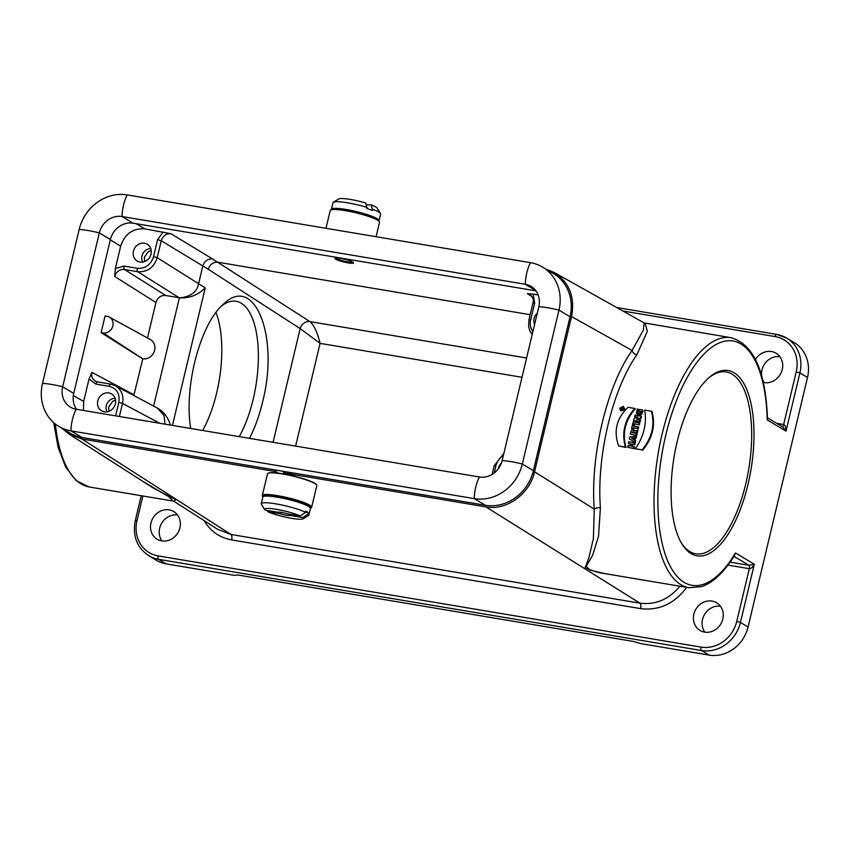 <?xml version="1.0" encoding="UTF-8"?>
<svg xmlns="http://www.w3.org/2000/svg" width="850" height="850" viewBox="0 0 850 850"><rect width="100%" height="100%" fill="white"/><g stroke="black" fill="none" stroke-linecap="round" stroke-linejoin="round"><path stroke-width="1.27" d="M295.704 476.553L292.219 474.342L292.57 472.866M276.027 470.092L275.676 471.559L278.109 473.099M283.422 471.336L283.911 473.992M215.974 312.439A80.676 33.479 -80.5 0 1 202.683 430.493M530.06 294.663L527.393 293.632L533.141 294.111L534.682 303.036L530.644 319.961C529.699 324.36 530.442 328.228 532.897 331.574M538.146 294.95L533.141 294.111M136.212 223.699L144.691 228.841L170.999 233.761C166.164 233.463 162.913 235.801 161.245 240.762L157.218 257.688C153.871 267.601 147.379 272.276 137.742 271.713L124.451 269.482C119.616 269.184 116.376 271.522 114.707 276.494L115.334 268.568L120.679 246.149L110.319 239.859M530.188 314.691L217.982 262.236C213.191 261.97 209.95 264.308 208.25 269.259L161.245 240.762L157.601 239.689L163.115 231.944M340.776 258.411C348.224 259.909 352.495 261.396 353.579 262.894C353.589 264.828 334.22 260.142 335.102 258.411C335.41 257.858 337.301 257.858 340.776 258.411M275.676 471.559L82.046 439.036L230.977 534.459L639.901 603.16C655.552 605.104 668.886 599.452 679.904 586.213M686.662 587.35C674.464 603.702 659.09 610.799 640.571 608.632A4.611 1.913 -80.5 0 0 639.901 603.16L485.86 506.876L292.219 474.342M55.377 424.033A126.777 52.604 99.5 0 0 89.197 486.976L173.166 501.075L168.566 496.549L143.321 481.684M635.332 448.757C643.832 436.454 646.946 423.576 644.661 410.104L651.387 411.241C655.106 424.957 651.992 437.846 642.058 449.894L635.332 448.757L642.058 449.894M651.387 411.241L651.982 411.527C655.722 425.191 652.598 438.111 642.621 450.277M634.727 408.436L627.991 407.309C616.484 418.466 613.371 431.354 618.662 445.963L626.004 447.483C622.094 433.054 625.218 420.144 635.364 408.733L634.727 408.436C624.633 419.826 621.52 432.714 625.388 447.089L626.004 447.483M618.662 445.963L625.388 447.089M620.532 410.646L624.856 409.562L623.326 406.374C625.069 409.296 624.134 410.72 620.532 410.635L619.746 408.191L623.326 406.364M627.714 447.27L634.185 448.651L627.714 447.27L628.023 445.57L630.19 445.931L630.572 443.838L628.405 443.466L630.519 444.114M628.405 443.466L628.724 441.777L634.599 442.765L634.281 444.454L631.933 444.061L631.55 446.165L634.504 446.845L634.185 448.651M633.898 446.558L633.601 448.258M631.933 444.061L632.517 444.454L632.156 446.452M634.281 444.454L632.517 444.454M634.599 442.765L635.205 443.052L634.865 444.848M636.023 435.827L634.174 439.811L635.077 440.332L635.332 442.414L629.298 438.876L629.691 436.974L636.629 436.092L634.769 440.109L635.683 440.629L635.332 442.414M634.748 442.011L629.298 438.876M635.077 440.332L635.683 440.629M634.174 439.811L634.769 440.109M634.61 437.686L635.194 438.058M635.662 437.495L636.246 437.867M630.296 434.095L636.756 435.466L630.296 434.095L630.944 431.269L632.442 429.888L634.546 430.971L637.936 430.312L637.436 432.459L634.971 433.266M637.33 430.058L636.852 432.087L634.089 433.001L637.149 433.702L636.756 435.466M636.554 433.415L636.183 435.083M636.852 432.087L637.436 432.459M633.983 430.164L634.918 430.844M631.497 428.868L633.431 429.473L631.497 428.868L632.57 424.479L634.525 424.989L634.185 426.36M633.93 424.703L633.579 426.073L638.106 426.838L637.702 428.474L633.176 427.72L633.431 429.473M633.176 427.72L632.846 429.091M637.702 428.474L633.76 428.103M638.106 426.838L638.711 427.114L638.286 428.857M632.836 423.459L639.285 424.83L632.836 423.459L633.261 421.823L639.136 422.811L639.742 423.098L639.285 424.83M639.136 422.811L638.711 424.447M633.633 420.431L640.082 421.802L633.633 420.431L634.206 418.296L638.095 417.201L634.674 416.627L637.457 417.382M634.674 416.627L635.12 415.087L640.996 416.075L640.401 418.158L636.438 419.284L640.528 420.155L640.082 421.802M639.933 419.868L639.508 421.419M640.401 418.158L640.985 418.529L637.202 419.603M640.996 416.075L641.601 416.373L640.985 418.529M638.584 413.047L638.127 411.772L639.03 409.541L637.192 409.052L636.438 413.206L638.956 414.726L641.431 413.567L642.419 409.923L639.593 409.456L639.104 411.039L640.868 411.591L639.954 412.919L638.786 413.089L637.596 412.165L638.403 409.254M639.104 411.039L640.857 411.623M642.419 409.923L643.057 411.411L641.452 414.449L639.678 415.098L637.266 414.173M645.182 323.276L647.307 331.351L636.884 354.748C612.425 389.311 596.434 456.439 600.408 507.854L598.517 536.286L592.577 555.411L586.181 566.302L590.219 570.159L604.956 573.622L688.957 587.732A126.777 52.604 -80.5 0 1 658.091 453.996A126.777 52.604 -80.5 0 1 730.968 337.694L644.183 322.926L554.051 272.414M115.334 268.568L124.047 266.071A2.879 1.201 -80.5 0 0 124.451 269.482L165.676 295.481L179.127 297.744L137.742 271.713A2.879 1.201 99.5 0 1 137.339 268.303C145.371 268.781 150.779 264.881 153.563 256.615L157.601 239.689M165.676 295.481C160.863 295.194 157.611 297.532 155.943 302.504L147.496 337.971M142.545 358.743L101.108 332.616L105.071 315.977L107.079 316.317A8.649 7.767 120.9 0 1 109.299 317.082L150.322 339.511A10.498 9.424 120.9 0 1 154.158 351.772A10.498 9.424 120.9 0 1 142.8 358.796L133.811 395.526M153.563 256.615L157.218 257.688L205.211 287.884C198.178 294.95 189.762 298.276 179.977 297.861L179.127 297.744M115.621 415.873L118.841 402.358C120.062 393.816 116.854 388.482 109.225 386.325L95.922 384.083L89.027 378.962L83.693 401.391L83.438 410.465M89.027 378.962L91.874 372.332C91.152 376.316 92.353 379.27 95.487 381.225M190.708 428.485C183.664 386.601 200.494 323.127 223.762 303.864C254.639 273.796 279.501 336.526 262.618 401.901C259.324 415.565 254.947 427.72 249.475 438.356M97.771 400.881A9.796 8.797 120.9 0 1 112.168 394.336A9.796 8.797 120.9 0 1 114.102 406.884A9.796 8.797 120.9 0 1 102.127 411.092A9.796 8.797 120.9 0 1 97.771 400.881M498.366 468.722A9.796 8.797 120.9 0 1 498.472 468.201A9.796 8.797 120.9 0 1 501.447 462.974M534.576 324.498A9.796 8.797 120.9 0 1 534.14 318.484A9.796 8.797 120.9 0 1 537.306 313.076M144.691 228.841C132.802 228.14 124.791 233.899 120.679 246.149M133.439 251.164A9.796 8.797 120.9 0 1 147.836 244.609A9.796 8.797 120.9 0 1 149.77 257.157A9.796 8.797 120.9 0 1 137.796 261.364A9.796 8.797 120.9 0 1 133.439 251.164M109.225 386.325A2.879 1.201 99.5 0 1 110.787 384.136A2.879 1.201 99.5 0 1 110.957 384.189L115.218 385.624L157.76 408.276C163.699 411.708 167.939 417.318 170.489 425.085M109.299 317.082A8.649 7.767 120.9 0 1 112.466 327.176A8.649 7.767 120.9 0 1 103.116 332.956L101.108 332.616M97.654 381.958A2.879 1.201 99.5 0 0 97.474 381.894L110.787 384.136L115.218 385.645C121.518 389.534 123.93 395.452 122.496 403.431L119.382 416.5M157.473 408.127L164.029 415.554L165.038 424.171M170.999 233.761L212.532 258.931C207.751 258.666 204.51 261.003 202.831 265.965L198.602 283.719C196.998 291.933 190.782 296.639 179.977 297.861M150.758 248.561A8.999 8.086 -59.1 0 0 141.971 255.977A8.999 8.086 -59.1 0 0 142.651 262.087M115.09 398.289A8.999 8.086 -59.1 0 0 106.303 405.694A8.999 8.086 -59.1 0 0 106.983 411.804M273.073 442.319L300.156 328.599A8.649 7.661 122.9 0 1 309.91 321.598A8.649 7.65 -57.3 0 0 300.188 328.621L320.089 343.368L295.619 446.112M95.922 384.083A2.879 1.201 99.5 0 1 97.474 381.894L95.498 381.225L97.336 381.894M208.25 269.259L300.188 328.621M212.532 258.931L309.91 321.598C314.075 325.199 317.454 332.456 320.089 343.368L522.006 377.294M166.207 563.879L234.717 575.397L237.713 574.961L633.25 641.41L640.592 643.577L709.102 655.095L701.494 650.526L158.599 559.321L166.207 563.879A34.574 31.046 120.9 0 1 156.357 560.267L148.75 555.698A34.574 31.046 120.9 0 0 158.599 559.321A2.879 1.201 -80.5 0 1 158.174 555.9L701.069 647.105A31.694 28.464 -59.1 0 0 736.769 621.382L749.317 568.703L727.961 565.112M776.773 423.364L783.668 424.522L796.216 371.843A31.694 28.464 -59.1 0 0 775.051 336.568A2.879 1.201 -80.5 0 1 776.613 334.379A2.879 1.201 -80.5 0 1 776.794 334.443A34.574 31.046 120.9 0 1 786.654 338.066L794.261 342.624A34.574 31.046 120.9 0 1 807.5 377.496L799.893 372.927L786.016 431.152L782.861 427.019L767.444 417.775M767.444 417.828L767.454 418.094C765.627 371.025 753.461 344.229 730.968 337.694M688.957 587.732L701.696 586.617C713.447 582.452 724.455 571.944 734.708 555.093L735.484 552.957L733.38 555.974M730.129 562.126L748.893 565.282L754.311 564.241C752.696 567.184 751.028 568.671 749.317 568.703A2.879 1.201 -80.5 0 0 748.893 565.282L733.954 556.325M747.989 484.404A93.925 38.972 99.5 0 0 747.756 392.062A93.925 38.972 99.5 0 0 708.868 377.772A93.925 38.972 99.5 0 0 674.114 456.694A93.925 38.972 99.5 0 0 681.169 542.64A93.925 38.972 99.5 0 0 747.989 484.404M782.329 426.7A2.879 1.201 -80.5 0 0 783.668 424.522C785.219 425.159 786.006 427.369 786.016 431.152L767.189 419.868A123.887 51.414 99.5 0 0 703.024 355.087A123.887 51.414 99.5 0 0 660.354 534.204A123.887 51.414 99.5 0 0 735.484 552.957L754.311 564.241L740.446 622.466L748.053 627.034L807.5 377.496M748.053 627.034A34.574 31.046 120.9 0 1 709.102 655.095M177.565 515.036A16.139 14.492 -59.1 0 0 161.712 523.154A16.139 14.492 -59.1 0 0 162.01 540.961M779.907 356.713A16.139 14.492 -59.1 0 0 761.696 376.019M762.599 379.472A16.139 14.492 -59.1 0 0 764.352 382.638M720.449 606.252A16.139 14.492 -59.1 0 0 704.597 614.369A16.139 14.492 -59.1 0 0 704.905 632.177M763.311 382.436A16.139 14.492 -59.1 0 0 782.255 369.495A16.139 14.492 -59.1 0 0 776.082 353.228A16.139 14.492 -59.1 0 0 755.459 359.444M179.913 527.829A16.139 14.492 -59.1 0 0 173.74 511.562A16.139 14.492 -59.1 0 0 153.011 517.947A16.139 14.492 -59.1 0 0 157.144 539.229A16.139 14.492 -59.1 0 0 179.913 527.829M722.808 619.034A16.139 14.492 -59.1 0 0 716.624 602.767A16.139 14.492 -59.1 0 0 695.906 609.153A16.139 14.492 -59.1 0 0 700.039 630.445A16.139 14.492 -59.1 0 0 722.808 619.034M68.808 433.936L153.298 488.07L175.578 499.598L174.25 501.5L173.166 501.075M614.061 575.153L598.57 572.571L584.981 568.034L588.88 557.717L593.396 538.624L594.267 509.129C590.155 455.855 606.73 386.283 632.071 350.466L643.376 330.108L644.183 322.926M485.86 506.876C506.473 510.829 529.678 494.105 534.544 471.803L571.529 316.529L632.071 350.466A4.611 3.113 -145.4 0 0 636.884 354.748M534.544 471.803L594.267 509.129A4.611 2.061 176 0 1 600.408 507.854M217.781 529.391L230.977 534.459A4.611 1.913 -80.5 0 1 231.646 539.931C219.608 537.668 210.417 531.229 204.074 520.604M62.156 428.389L68.85 433.957L82.046 439.036M571.529 316.529C575.131 296.969 569.319 282.274 554.094 272.436L546.029 269.152M633.441 432.416L632.177 432.204A128.212 53.199 99.5 0 0 632.081 432.618L633.346 432.831A128.212 53.199 -80.5 0 1 633.441 432.416L633.165 431.704M631.614 438.281L633.558 437.931A128.212 53.199 99.5 0 0 633.293 439.237L631.614 438.281M632.177 438.6L633.473 438.366M620.064 408.244L623.316 406.746C624.633 409.254 623.794 410.476 620.798 410.412L620.064 408.244M621.095 410.55L620.606 408.574L623.571 406.938M622.763 408.106L622.009 407.607M622.763 409.084A126.777 52.604 -80.5 0 1 622.795 408.978L624.049 408.595A126.777 52.604 -80.5 0 1 624.144 408.297M623.773 409.498A126.777 52.604 -80.5 0 1 623.773 409.487L622.136 408.978A128.212 53.199 -80.5 0 1 622.242 408.648L622.795 408.978M622.242 408.648L623.496 408.266A128.212 53.199 -80.5 0 1 623.634 407.851L620.861 408.17A128.212 53.199 99.5 0 0 620.574 409.105L623.518 409.838M620.574 409.105L623.549 409.796M623.496 408.266L624.049 408.595M622.349 408.234L622.051 407.628M621.053 408.797A128.212 53.199 -80.5 0 1 621.222 408.234L621.945 408.351A128.212 53.199 99.5 0 0 621.775 408.914L621.053 408.797M621.669 408.892A126.777 52.604 -80.5 0 1 621.775 408.563L621.222 408.234L621.945 408.351M621.775 408.563L622.497 408.68M633.983 432.746L632.719 432.533A126.777 52.604 99.5 0 0 632.676 432.714M708.124 378.441A92.204 38.261 -80.5 0 1 726.272 371.96A92.204 38.261 -80.5 0 1 745.79 483.746A92.204 38.261 -80.5 0 1 695.725 553.817A92.204 38.261 -80.5 0 1 680.691 541.758M239.264 436.645A80.676 33.479 99.5 0 0 253.215 399.118A80.676 33.479 99.5 0 0 236.141 301.304A80.676 33.479 99.5 0 0 221.637 305.873M292.432 473.45A9.223 1.349 -166.6 0 0 284.569 472.664A9.223 1.349 -166.6 0 0 284.304 472.887L284.038 474.013M311.663 507.237L316.816 485.616A25.351 3.708 -166.6 0 0 316.668 485.021A25.351 3.708 -166.6 0 0 282.582 474.002A25.351 3.708 -166.6 0 0 267.877 473.397A25.351 3.708 -166.6 0 0 267.484 473.864L262.331 495.486A25.351 3.708 13.4 0 1 277.429 495.624A25.351 3.708 13.4 0 1 311.663 507.237A25.351 3.708 13.4 0 1 311.259 507.705L310.919 507.918A25.064 3.666 -166.6 0 0 302.228 502.276A25.064 3.666 -166.6 0 0 277.472 495.975A25.064 3.666 -166.6 0 0 262.692 496.421A25.064 3.666 -166.6 0 0 263.001 496.804M262.692 496.421L262.48 496.081A25.351 3.708 13.4 0 1 262.331 495.486M267.877 473.397L268.228 473.184A25.064 3.666 13.4 0 1 282.763 473.79A25.064 3.666 13.4 0 1 316.455 484.681L316.668 485.021M266.996 510.414L267.761 511.668A19.879 2.901 -166.6 0 0 287.767 517.639A19.879 2.901 -166.6 0 0 303.046 518.819L308.518 515.536A24.491 3.581 -166.6 0 0 308.901 515.079A24.491 3.581 -166.6 0 0 308.136 513.846L308.401 512.731A24.491 3.581 13.4 0 0 305.798 511.169L305.533 512.274L300.284 516.014A19.879 2.901 -166.6 0 0 277.514 509.511A19.879 2.901 -166.6 0 0 264.796 509.703A19.879 2.901 -166.6 0 0 265.158 510.106L277.95 512.253A6.343 0.924 13.4 0 1 287.481 513.857L300.284 516.014M305.533 512.274A24.491 3.581 -166.6 0 0 279.129 504.454A24.491 3.581 -166.6 0 0 261.258 503.731A24.491 3.581 -166.6 0 0 261.396 504.305L264.796 509.703M308.901 515.079L310.484 508.428A24.491 3.581 -166.6 0 0 287.491 499.269A24.491 3.581 -166.6 0 0 262.841 497.069L261.258 503.731M303.046 518.819A19.879 2.901 -166.6 0 0 302.897 517.576L308.136 513.846M290.349 514.346L290.094 515.419A6.343 0.924 13.4 0 1 280.564 513.825L267.761 511.668M280.564 513.825L280.925 512.295M305.533 512.253L308.401 512.731M302.897 517.576L290.094 515.419M336.111 258.017A8.649 1.264 -166.6 0 0 336.154 258.124A8.649 1.264 -166.6 0 0 346.12 261.566A8.649 1.264 -166.6 0 0 352.793 262.087A8.649 1.264 -166.6 0 0 352.835 262.055L352.793 262.087M376.104 236.725L379.546 222.264A25.351 3.708 -166.6 0 0 379.408 221.669A25.351 3.708 -166.6 0 0 345.323 210.651A25.351 3.708 -166.6 0 0 330.618 210.046A25.351 3.708 -166.6 0 0 330.225 210.513L325.986 228.31M330.618 210.046L330.958 209.844A25.064 3.666 13.4 0 1 345.493 210.439A25.064 3.666 13.4 0 1 379.196 221.329L379.408 221.669M366.361 204.882L371.312 204.903L372.534 210.46A24.491 3.581 -166.6 0 0 366.956 208.579L365.734 203.023A19.879 2.901 13.4 0 0 338.831 198.942L333.359 202.226A24.491 3.581 13.4 0 1 367.221 207.474M331.404 209.642A24.491 3.581 13.4 0 1 331.394 209.334A24.491 3.581 13.4 0 1 356.044 211.523A24.491 3.581 13.4 0 1 379.036 220.681A24.491 3.581 13.4 0 1 378.888 220.958M372.799 209.355A24.491 3.581 13.4 0 1 380.481 213.446A24.491 3.581 13.4 0 1 380.619 214.03L379.036 220.681M331.394 209.334L332.977 202.672A24.491 3.581 13.4 0 1 333.359 202.226M371.312 204.903A19.879 2.901 13.4 0 1 377.081 208.059L380.481 213.446M58.831 426.402A42.638 38.292 -59.1 0 0 70.986 430.865L474.279 498.621A42.638 38.292 -59.1 0 0 522.314 464.015L558.971 310.123A42.638 38.292 -59.1 0 0 542.64 267.123L553.711 273.764A42.638 38.292 -59.1 0 1 570.042 316.763L533.386 470.645A42.638 38.292 -59.1 0 1 485.35 505.261L82.057 437.506A42.638 38.292 -59.1 0 1 69.902 433.033L58.831 426.402A42.638 38.292 -59.1 0 1 42.5 383.403A23.046 3.368 13.4 0 1 62.666 386.782L73.738 393.422L110.394 239.541A20.166 18.116 120.9 0 1 133.121 223.178L535.936 290.849M73.738 393.422A20.166 18.116 -59.1 0 0 76.606 409.317M542.64 267.123A42.638 38.292 -59.1 0 0 530.485 262.661L127.203 194.905A23.046 9.562 99.5 0 0 122.049 216.538L133.121 223.178M42.5 383.403L79.156 229.511A23.046 3.368 13.4 0 1 99.323 232.9L62.666 386.782A20.166 18.116 -59.1 0 0 70.391 407.129A20.166 18.116 -59.1 0 0 76.139 409.233L479.432 476.988A20.166 18.116 -59.1 0 0 502.148 460.626L538.804 306.744A20.166 18.116 -59.1 0 0 531.091 286.397A20.166 18.116 -59.1 0 0 525.332 284.293L122.049 216.538A20.166 18.116 120.9 0 0 99.323 232.9L110.394 239.541M79.156 229.511A42.638 38.292 120.9 0 1 127.203 194.905M532.015 296.639L527.393 293.632M153.616 406.066L179.403 297.787M73.334 395.632L83.693 401.391M91.874 372.332L133.96 394.783M155.943 302.504L114.707 276.494M205.211 287.884L172.454 425.414M309.91 321.598L526.596 358.009M159.821 423.3L122.496 403.431L118.841 402.358M503.317 455.717C499.524 458.012 497.059 461.348 495.922 465.704L494.19 473.004M124.047 266.071L137.339 268.303M142.8 358.796L103.116 332.956M530.049 294.674C532.992 297.33 533.97 300.114 532.961 303.025L534.682 303.036M530.644 319.961L528.934 319.951L528.583 326.219L529.773 330.703L532.185 334.571M492.129 474.417L494.211 465.694L495.922 465.704M616.654 307.498L776.613 334.379L786.654 338.066A34.574 31.046 120.9 0 1 799.893 372.927L796.216 371.843M736.769 621.382L740.446 622.466A34.574 31.046 120.9 0 1 701.494 650.526A2.879 1.201 -80.5 0 1 701.069 647.105M775.051 336.568L622.901 311.004M148.75 555.698C136.871 547.591 132.387 535.893 135.288 520.604L136.999 520.614A31.694 28.464 -59.1 0 0 158.174 555.9M142.874 495.986L136.999 520.614M640.571 608.632L231.646 539.931M632.177 432.204L632.719 432.533M292.783 474.693A9.223 1.349 -166.6 0 0 284.038 473.992M530.485 262.661A23.046 9.562 99.5 0 0 525.332 284.293L535.659 290.477M570.042 316.763L558.971 310.123A23.046 3.368 -166.6 0 0 538.804 306.744M533.386 470.645L522.314 464.015A23.046 3.368 -166.6 0 0 502.148 460.626M485.35 505.261L474.279 498.621A23.046 9.562 -80.5 0 1 479.432 476.988M82.057 437.506L70.986 430.865A23.046 9.562 -80.5 0 1 76.139 409.233M633.718 430.004L634.281 430.281M144.564 261.587L144.383 257.146L148.495 251.483L151.215 250.484M108.896 411.304L108.715 406.874L112.827 401.211L115.547 400.212M532.961 303.025L528.934 319.951M494.211 465.694L503.869 453.39M53.731 422.663L58.129 447.419L65.684 467.107L76.149 480.632L89.197 486.976M135.288 520.604L141.217 495.709M217.738 529.359L174.25 501.5M767.454 418.147L767.168 417.605"/></g></svg>
